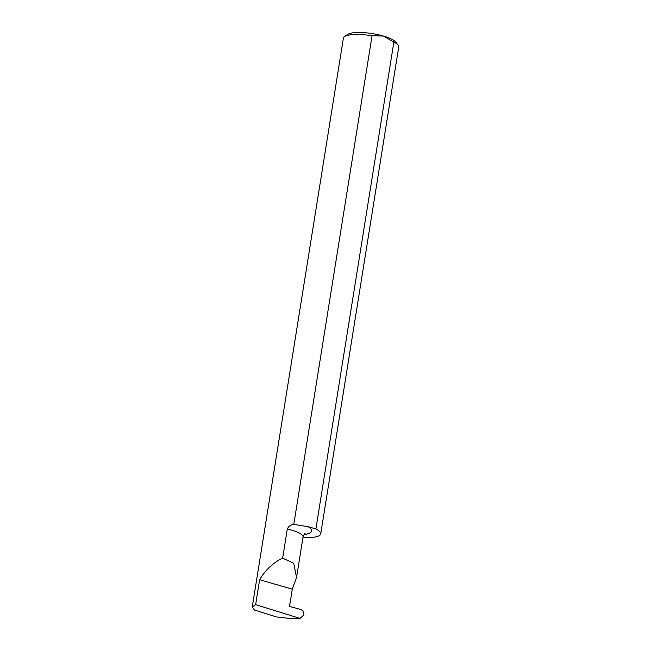 <?xml version="1.0" encoding="UTF-8"?>
<svg xmlns="http://www.w3.org/2000/svg" width="651" height="651" viewBox="0 0 651 651"><rect width="100%" height="100%" fill="white"/><g stroke="black" fill="none" stroke-linecap="round" stroke-linejoin="round"><path stroke-width="0.98" d="M398.078 45.147L395.645 42.014A25.023 6.176 9.1 0 0 383.423 36.049L372.055 35.756A28.017 6.917 -170.9 0 0 344.574 36.578L347.862 34.357A25.023 6.176 9.1 0 1 383.423 36.049L393.871 42.071A28.017 6.917 -170.9 0 1 398.078 45.147A28.017 6.917 -170.9 0 1 398.713 47.035L320.723 533.901A28.017 6.917 -170.9 0 0 315.89 528.938L393.871 42.071M344.574 36.578A28.017 6.917 -170.9 0 0 343.386 38.173L252.287 606.887L255.64 604.665L259.627 579.732C265.437 569.926 273.111 562.724 282.656 558.143L293.707 563.253L296.547 577.51L292.283 589.179L289.524 606.423L300.363 609.344C302.87 610.312 304.05 612.152 303.895 614.87L300.274 618.263L288.483 618.304L276.35 616.912L254.468 610.011L252.287 606.887M372.055 35.756L293.788 524.38C290.655 524.787 288.499 526.342 287.311 529.035L282.656 558.143M302.959 537.498A28.017 6.917 -170.9 0 0 320.723 533.901M259.627 579.732L292.283 589.179M288.483 618.304L298.964 618.076L255.64 604.665M298.964 618.076L300.274 618.263M293.788 524.38L308.159 526.7L315.89 528.938M287.311 529.035A22.451 5.542 9.1 0 1 303.04 536.985C303.993 534.552 304.684 533.421 305.099 533.592M308.159 526.7A29.93 7.389 9.1 0 1 304.05 534.577M296.547 577.51L303.04 536.985"/></g></svg>
